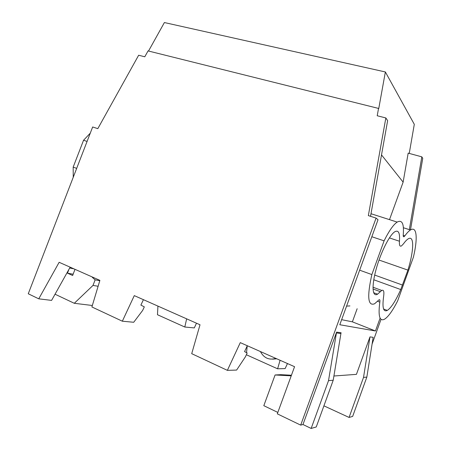 <?xml version="1.0" encoding="UTF-8"?>
<svg xmlns="http://www.w3.org/2000/svg" width="451" height="451" viewBox="0 0 451 451"><rect width="100%" height="100%" fill="white"/><g stroke="black" fill="none" stroke-linecap="round" stroke-linejoin="round"><path stroke-width="0.68" d="M75.001 269.332L72.639 275.493L67.464 273.165L68.913 269.399M70.153 267.178L51.589 300.394L38.752 298.827L28.261 293.764L92.658 126.985L97.816 128.642L138.654 55.236L144.782 56.787L148.052 50.912L378.767 108.482L385.368 71.963L164.389 22.55L148.531 51.031M196.489 323.204L194.296 327.911L184.803 327.026L157.472 314.725L157.94 306.105M333.221 380.216L328.52 380.655L336.423 332.928L340.917 333.526L333.221 380.216L316.247 426.967L311.151 428.45L302.971 424.515L300.693 425.118L277.309 413.843L294.565 366.697L240.287 342.625L227.372 370.356L191.714 353.669L200.013 324.765L134.285 295.619L122.339 321.202L91.891 306.956L99.891 280.364L59.143 262.296L38.752 298.827M291.222 375.841L275.082 374.978L263.812 405.68L277.827 412.423M340.917 333.526L341.091 332.748L336.598 332.133L302.971 424.515M275.082 374.978L280.77 374.674L291.442 375.238M381.512 154.907L403.126 182.125L389.501 219.643M357.153 308.721L352.383 321.839L341.638 319.674M346.577 306.111L349.908 305.919M300.693 425.118L376.078 218.092L378.017 219.727L339.795 324.743L375.452 330.978L352.383 321.839M92.331 305.49L74.291 303.292L93.007 285.415L98.115 286.267M55.045 294.21L74.291 303.292M380.108 318.09L375.452 330.978M403.126 182.125L408.178 153.126L421.826 156.847L409.333 229.644M323.919 405.838L349.068 417.44L352.659 416.397L366.838 377.104L373.157 337.325L369.983 336.897L356.437 374.358L333.915 376.004M372.086 344.079L381.033 319.314M369.983 336.897L363.523 377.408L366.838 377.104M99.795 280.685L95.133 279.851L93.007 285.415M95.133 279.851L92.32 277.354L93.645 277.596M92.432 277.061L92.32 277.354M385.368 71.963L414.3 124.318L409.243 153.413M336.423 332.928L336.598 332.133M376.078 218.092L368.349 215.606L385.847 117.948L377.211 115.755L378.581 108.201M410.466 229.976L422.739 158.357L421.826 156.847M260.419 351.555C263.925 358.083 269.067 360.36 275.832 358.387M276.762 358.799L272.601 359.159M349.068 417.44L363.523 377.408M287.467 363.545L285.128 368.58L277.602 368.811L280.094 360.276M328.52 380.655L311.151 428.45M247.3 345.731L244.572 351.588L247.159 353.026L245.383 356.842L236.612 370.068L227.372 370.356M184.803 327.026L186.652 318.84M143.424 299.673L140.892 305.085L144.314 306.877L142.668 310.406L133.716 322.268L122.339 321.202M246.359 354.745L277.602 368.811M246.55 352.688L247.216 345.906M385.847 117.948L387.635 120.671L370.536 216.311M384.094 240.84L371.849 274.574C366.945 296.685 367.864 306.415 374.612 303.765L379.088 299.757C379.843 299.408 380.086 300.197 379.827 302.136C378.039 315.909 379.579 321.619 384.449 319.257C388.215 316.923 392.618 310.784 397.658 300.856L413.398 257.2C417.868 238.5 416.972 225.731 410.427 229.999C408.803 231.025 406.937 232.987 404.835 235.879L404.073 236.679C403.397 237.046 403.126 236.409 403.245 234.768C404.141 223.707 402.112 219.485 397.168 222.089C393.407 224.632 389.05 230.878 384.094 240.84L371.827 236.736M380.368 291.69L377.566 294.17C372.391 297.384 371.438 286.351 376.066 269.461C380.633 252.616 389.523 234.943 394.811 231.752C398.515 229.79 400.06 232.947 399.439 241.234C399.158 245.254 399.845 246.815 401.497 245.913L403.482 243.822C405.235 241.386 406.779 239.746 408.127 238.9C414.458 234.723 413.956 250.655 407.924 270.115L400.747 289.548C395.674 300.879 391.197 307.836 387.308 310.412C383.35 312.317 382.121 307.678 383.621 296.476C384.297 291.572 383.683 289.559 381.766 290.444L380.368 291.69L373.016 288.978M407.924 270.115L379.015 260.041M371.849 274.574L359.656 270.183M73.242 177.266L73.175 167.118L76.676 168.381M73.175 167.118L83.559 140.25L90.273 133.163M83.559 140.25L87.082 141.428M69.685 268.012L73.879 268.83M67.464 273.165L73.135 274.208M399.439 241.234L389.382 237.897M402.534 285.071L374.68 275.065M400.747 289.548L373.766 279.761M379.827 302.136L377.588 301.291M404.835 235.879L403.211 235.349M387.308 310.412L383.598 309.003M373 287.219L381.766 290.444M377.566 294.17L373.637 292.71M370.998 213.723L397.168 222.089M403.386 227.732L410.427 229.999M404.073 236.679L403.341 236.442"/></g></svg>
